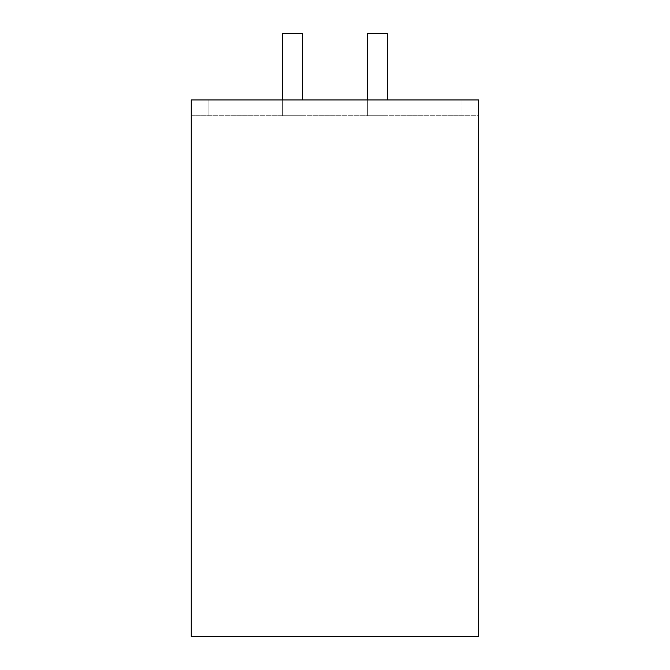 <?xml version="1.0" encoding="UTF-8"?>
<svg xmlns="http://www.w3.org/2000/svg" width="670" height="670" viewBox="0 0 670 670"><rect width="100%" height="100%" fill="white"/><g stroke="black" fill="none" stroke-linecap="round" stroke-linejoin="round"><path stroke-width="0.5" stroke-dasharray="3.35 2.51" d="M282.631 99.947L282.631 115.717L302.564 115.717L282.631 115.717L302.564 115.717L282.631 115.717L282.631 33.5L302.564 33.5L282.631 33.5L302.564 33.5L302.564 99.947M367.353 99.947L367.353 115.717L387.285 115.717L367.353 115.717L387.285 115.717L367.353 115.717L367.353 33.5L387.285 33.5L387.285 99.947M191.268 115.717L478.648 115.717L478.648 99.947L191.268 99.947L478.648 99.947L478.648 636.5L191.268 636.5L191.268 99.947L208.931 99.947L208.931 115.717L208.931 99.947L208.931 115.717L208.931 99.947L478.648 99.947L478.648 115.717L191.268 115.717L191.268 99.947L191.268 115.717M460.985 115.717L460.985 99.947L460.985 115.717M387.285 33.5L367.353 33.5L387.285 33.5M478.648 385.066L478.648 389.429M478.732 356.691L478.732 395.367L478.648 356.691M478.732 389.429L478.732 385.066M478.648 395.367L478.648 389.664M478.732 389.664L478.648 341.231M478.732 370.627L478.732 341.231L478.732 370.627"/><path stroke-width="1" d="M282.631 99.947L282.631 33.5L302.564 33.5L302.564 99.947M387.285 99.947L387.285 33.5L367.353 33.5L367.353 99.947M478.648 99.947L191.268 99.947L191.268 636.5L478.648 636.5L478.648 99.947M478.648 384.915L478.648 341.231M478.732 384.915L478.648 395.367"/></g></svg>
